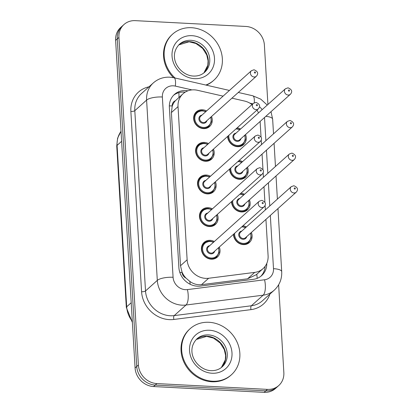 <?xml version="1.0" encoding="UTF-8"?>
<svg xmlns="http://www.w3.org/2000/svg" width="413" height="413" viewBox="0 0 413 413"><rect width="100%" height="100%" fill="white"/><g stroke="black" fill="none" stroke-linecap="round" stroke-linejoin="round"><path stroke-width="0.62" d="M239.07 160.523A9.897 8.838 -131.9 0 1 242.539 161.648M247.495 167.172A9.897 8.838 -131.9 0 1 245.534 177.249A9.897 8.838 -131.9 0 1 239.483 179.314A9.897 8.838 -131.9 0 1 229.597 169.031M241.006 193.165A9.897 8.838 -131.9 0 1 244.481 194.291M249.437 199.809A9.897 8.838 -131.9 0 1 247.47 209.887A9.897 8.838 -131.9 0 1 241.419 211.952A9.897 8.838 -131.9 0 1 231.538 201.668M242.947 225.803A9.897 8.838 -131.9 0 1 246.416 226.928M251.378 232.452A9.897 8.838 -131.9 0 1 249.411 242.529A9.897 8.838 -131.9 0 1 243.36 244.594A9.897 8.838 -131.9 0 1 233.474 234.31M237.129 127.885A9.897 8.838 -131.9 0 1 240.598 129.011M245.559 134.53A9.897 8.838 -131.9 0 1 243.593 144.607A9.897 8.838 -131.9 0 1 237.542 146.672A9.897 8.838 -131.9 0 1 227.656 136.388M213.48 149.119A9.897 8.838 -131.9 0 1 211.513 159.196A9.897 8.838 -131.9 0 1 205.462 161.256A9.897 8.838 -131.9 0 1 196.402 154.73A9.897 8.838 -131.9 0 1 198.292 144.467A9.897 8.838 -131.9 0 1 204.342 142.402A9.897 8.838 -131.9 0 1 208.524 143.595M215.421 181.756A9.897 8.838 -131.9 0 1 213.454 191.833A9.897 8.838 -131.9 0 1 207.403 193.898A9.897 8.838 -131.9 0 1 198.343 187.368A9.897 8.838 -131.9 0 1 200.233 177.11A9.897 8.838 -131.9 0 1 206.283 175.045A9.897 8.838 -131.9 0 1 210.46 176.232M217.357 214.399A9.897 8.838 -131.9 0 1 215.39 224.476A9.897 8.838 -131.9 0 1 209.339 226.536A9.897 8.838 -131.9 0 1 200.279 220.01A9.897 8.838 -131.9 0 1 202.169 209.747A9.897 8.838 -131.9 0 1 208.219 207.682A9.897 8.838 -131.9 0 1 212.401 208.875M219.298 247.036A9.897 8.838 -131.9 0 1 217.331 257.113A9.897 8.838 -131.9 0 1 211.28 259.178A9.897 8.838 -131.9 0 1 202.22 252.648A9.897 8.838 -131.9 0 1 204.11 242.39A9.897 8.838 -131.9 0 1 210.16 240.325A9.897 8.838 -131.9 0 1 214.337 241.517M211.539 116.476A9.897 8.838 -131.9 0 1 209.577 126.554A9.897 8.838 -131.9 0 1 203.521 128.619A9.897 8.838 -131.9 0 1 194.461 122.088A9.897 8.838 -131.9 0 1 196.351 111.83A9.897 8.838 -131.9 0 1 202.401 109.765A9.897 8.838 -131.9 0 1 206.583 110.952M223.087 96.136L197.481 90.287A18.554 16.577 48.1 0 0 194.435 89.858A18.554 16.577 48.1 0 0 183.088 93.725A18.554 16.577 48.1 0 0 178.029 106.616L187.13 259.782A18.554 16.577 48.1 0 0 208.648 278.264L254.702 272.394A18.554 16.577 48.1 0 0 263.035 268.636A18.554 16.577 48.1 0 0 268.094 255.745L265.931 219.38M185.943 278.052A18.554 16.577 -131.9 0 1 182.05 272.126L182.071 272.435A6.185 5.524 48.1 0 0 185.943 278.052L189.799 281.382C193.423 284.005 197.326 285.099 201.513 284.665L247.568 278.801L256.22 274.753L263.035 268.636M183.088 93.725L175.411 100.72A6.185 5.524 48.1 0 0 172.18 105.96A18.554 5.545 176.6 0 0 169.34 105.888M172.18 105.96L172.2 106.27A18.554 16.577 -131.9 0 1 175.411 100.72M172.2 106.27L171.4 112.568L180.496 265.735L182.05 272.126M251.992 104.566A18.554 16.577 48.1 0 0 244.522 101.04L231.941 98.16M258.502 112.94A18.554 16.577 48.1 0 0 256.994 110.049M265.368 209.912L265.1 205.39M264.919 202.344L263.995 186.743M263.432 177.275L263.164 172.748M262.983 169.702L262.054 154.101M261.491 144.633L261.222 140.11M261.042 137.064L260.113 121.463M278.63 284.789L283.85 372.619A18.554 16.577 -131.9 0 1 278.79 385.51A18.554 16.577 -131.9 0 1 267.443 389.382L156.894 383.579L155.242 385.061A18.554 16.577 -131.9 0 1 136.734 366.47L117.277 38.894A18.554 16.577 -131.9 0 1 122.336 26.004A18.554 16.577 -131.9 0 0 117.277 38.894L136.734 366.47A18.554 16.577 -131.9 0 0 155.242 385.061L265.791 390.863L155.242 385.061L153.584 386.547A18.554 16.577 -131.9 0 1 135.082 367.957L115.619 40.381A18.554 16.577 -131.9 0 1 120.679 27.49L123.988 24.517A18.554 16.577 -131.9 0 1 135.335 20.65L245.885 26.453A18.554 16.577 -131.9 0 1 264.387 45.043L267.918 104.484M278.79 385.51L277.138 386.996A18.554 16.577 -131.9 0 1 265.791 390.863A18.554 16.577 -131.9 0 0 277.138 386.996L275.481 388.483A18.554 16.577 -131.9 0 1 264.134 392.35L153.584 386.547M187.894 90.829A18.554 16.577 48.1 0 0 185.773 90.586A18.554 16.577 48.1 0 0 174.425 94.458A18.554 16.577 48.1 0 0 169.366 107.344L178.886 267.593A18.554 16.577 48.1 0 0 200.408 286.075L253.365 279.327A18.554 16.577 48.1 0 0 261.697 275.569A18.554 16.577 48.1 0 0 266.788 263.401M173.625 95.227A18.554 16.577 -131.9 0 1 184.115 92.073A18.554 16.577 -131.9 0 1 185.174 92.161M156.894 383.579A18.554 16.577 -131.9 0 1 138.391 364.989L118.929 37.407A18.554 16.577 -131.9 0 1 123.988 24.517M265.1 266.349A18.554 16.577 -131.9 0 1 260.84 276.282M175.066 78.011A30.923 27.625 -131.9 0 1 172.598 34.155A30.923 27.625 -131.9 0 1 191.508 27.707A30.923 27.625 -131.9 0 1 219.824 48.109A30.923 27.625 -131.9 0 1 213.919 80.174A30.923 27.625 -131.9 0 1 205.808 85.042M173.486 77.654A30.923 27.625 -131.9 0 1 171.978 34.713L172.598 34.155M213.919 80.174L213.299 80.731A30.923 27.625 -131.9 0 1 206.314 85.155M212.509 381.209A30.923 27.625 -131.9 0 1 184.198 360.807A30.923 27.625 -131.9 0 1 190.099 328.738A30.923 27.625 -131.9 0 1 209.009 322.29A30.923 27.625 -131.9 0 1 237.325 342.692A30.923 27.625 -131.9 0 1 231.419 374.761A30.923 27.625 -131.9 0 1 212.509 381.209M231.419 374.761L230.8 375.319A30.923 27.625 -131.9 0 1 211.89 381.767A30.923 27.625 -131.9 0 1 183.579 361.365A30.923 27.625 -131.9 0 1 189.479 329.295L190.099 328.738M190.197 284.283A18.554 7.093 -97.3 0 0 189.799 281.382M178.927 97.463A18.554 5.168 -77.1 0 0 178.834 92.636M257.175 278.357A18.554 7.093 -97.3 0 0 256.788 274.242M182.071 272.435A18.554 5.545 176.6 0 0 179.805 272.368M171.4 112.568L178.029 106.616M247.568 278.801L254.702 272.394M201.513 284.665L208.648 278.264M180.496 265.735L187.13 259.782M132.377 322.47L126.332 307.463A6.185 1.848 -3.4 0 1 126.688 306.792A24.739 22.101 48.1 0 0 132.31 321.345M121.024 131.308A24.739 22.101 48.1 0 0 117.096 145.361A6.185 1.848 176.6 0 0 116.74 146.032L117.597 138.185L121.019 131.267M121.618 141.298L117.096 145.361L126.688 306.792L131.205 302.734M135.082 367.957L138.391 364.989M115.619 40.381L118.929 37.407M264.134 392.35L267.443 389.382M191.968 89.905L175.339 86.105A12.369 11.053 48.1 0 0 173.305 85.821A12.369 11.053 48.1 0 0 162.371 96.993L173.083 277.278A12.369 11.053 48.1 0 0 185.416 289.673A12.369 11.053 48.1 0 0 187.43 289.601L264.568 279.771A12.369 11.053 48.1 0 0 273.494 268.672L270.329 215.436M264.568 279.771A12.369 4.729 -97.3 0 1 263.143 295.192L186 305.021A24.739 22.101 -131.9 0 1 181.983 305.166A24.739 22.101 -131.9 0 1 157.307 280.381L146.6 100.096A24.739 22.101 -131.9 0 1 153.342 82.905L141.556 93.488A24.739 22.101 48.1 0 0 134.808 110.679L145.521 290.964A24.739 22.101 48.1 0 0 170.197 315.749A24.739 22.101 48.1 0 0 174.214 315.604L251.357 305.775A24.739 22.101 48.1 0 0 262.462 300.762L274.247 290.179A24.739 22.101 -131.9 0 1 263.143 295.192L251.357 305.775A3.092 1.182 82.7 0 0 251.001 309.631L173.858 319.461A27.831 24.863 -131.9 0 1 141.576 291.738L130.869 111.453A3.092 0.924 176.6 0 0 134.808 110.679L146.6 100.096A12.369 3.696 -3.4 0 1 162.371 96.993M173.858 319.461A3.092 1.182 82.7 0 1 174.214 315.604L186 305.021A12.369 4.729 -97.3 0 0 187.43 289.601M130.869 111.453A27.831 24.863 -131.9 0 1 149 86.807M269.906 294.082A27.831 24.863 -131.9 0 1 251.001 309.631M173.083 277.278A12.369 3.696 -3.4 0 0 157.307 280.381L145.521 290.964A3.092 0.924 176.6 0 1 141.576 291.738M252.823 103.818L249.839 103.136M269.766 205.963L268.393 182.794M267.83 173.326L266.452 150.156M265.889 140.683L264.511 117.514M262.147 109.662A12.369 11.053 48.1 0 0 259.478 106.761M273.494 268.672A12.369 3.696 -3.4 0 1 281.707 271.651L277.959 208.586M265.833 116.327A12.369 3.696 -3.4 0 1 272.647 119.207L271.005 111.686M254.263 102.739A12.369 3.443 -77.1 0 0 252.751 95.77L238.286 92.466M175.339 86.105A12.369 3.443 -77.1 0 0 173.961 77.758L229.432 90.442M210.935 117.024L211.384 121.918L208.952 126.28A9.277 8.286 -131.9 0 1 203.284 128.216A9.277 8.286 -131.9 0 1 194.786 122.093A9.277 8.286 -131.9 0 1 196.557 112.475A9.277 8.286 -131.9 0 1 202.231 110.539M205.684 111.763A8.658 7.733 48.1 0 0 202.473 110.942A8.658 7.733 48.1 0 0 194.817 118.763A8.658 7.733 48.1 0 0 203.454 127.441A8.658 7.733 48.1 0 0 210.645 117.282M206.923 120.622A4.331 3.867 -131.9 0 1 203.206 123.317A4.331 3.867 -131.9 0 1 198.932 119.362A4.331 3.867 -131.9 0 1 201.967 115.098M200.692 116.244A3.712 3.314 48.1 0 0 199.985 120.095A3.712 3.314 48.1 0 0 203.382 122.542A3.712 3.314 48.1 0 0 205.648 121.768L256.396 76.209A3.712 3.314 -131.9 0 1 254.124 76.983A3.712 3.314 -131.9 0 1 250.727 74.531A3.712 3.314 -131.9 0 1 251.434 70.685L200.692 116.244M254.981 73.106A0.619 0.552 48.1 0 0 254.914 71.929A0.619 0.552 48.1 0 0 254.981 73.106M240.893 146.202L242.973 144.333A9.277 8.286 -131.9 0 1 237.299 146.269A9.277 8.286 -131.9 0 1 228.038 136.042M239.705 129.816A8.658 7.733 48.1 0 0 236.489 128.995A8.658 7.733 48.1 0 0 235.9 128.99M228.89 135.283A8.658 7.733 48.1 0 0 237.47 145.495A8.658 7.733 48.1 0 0 244.661 135.34M240.944 138.675A4.331 3.867 -131.9 0 1 237.227 141.37A4.331 3.867 -131.9 0 1 232.947 137.415A4.331 3.867 -131.9 0 1 235.983 133.151M285.455 88.738L234.708 134.297A3.712 3.314 48.1 0 0 234.001 138.149A3.712 3.314 48.1 0 0 237.398 140.596A3.712 3.314 48.1 0 0 239.669 139.821L290.411 94.262A3.712 3.314 -131.9 0 1 288.14 95.036A3.712 3.314 -131.9 0 1 284.743 92.589A3.712 3.314 -131.9 0 1 285.455 88.738L288.057 87.824C291.903 89.451 292.688 91.598 290.411 94.262M288.93 89.982A0.619 0.552 48.1 0 0 289.002 91.159A0.619 0.552 48.1 0 0 288.93 89.982M179.423 44.253A18.853 16.84 -131.9 0 1 190.951 40.324A18.853 16.84 -131.9 0 1 208.209 52.756A18.853 16.84 -131.9 0 1 204.611 72.306C201.621 74.965 197.915 76.219 193.49 76.064C179.898 75.584 166.971 57.133 179.423 44.253M194.533 78.661A22.56 20.154 -131.9 0 1 172.035 56.049A22.56 20.154 -131.9 0 1 191.983 35.673A22.56 20.154 -131.9 0 1 214.486 58.279A22.56 20.154 -131.9 0 1 194.533 78.661M178.731 44.919A18.853 16.84 -131.9 0 1 189.505 41.62A18.853 16.84 -131.9 0 1 206.541 53.556A18.853 16.84 -131.9 0 1 203.877 72.925L207.816 65.244L208.09 60.871L206.768 54.981L202.68 48.45L195.969 43.52L189.097 41.79L178.721 44.929M212.871 149.661L213.325 154.56L210.893 158.922A9.277 8.286 -131.9 0 1 205.22 160.853A9.277 8.286 -131.9 0 1 196.727 154.736A9.277 8.286 -131.9 0 1 198.498 145.113A9.277 8.286 -131.9 0 1 204.172 143.182M207.625 144.4A8.658 7.733 48.1 0 0 204.414 143.585A8.658 7.733 48.1 0 0 196.758 151.406A8.658 7.733 48.1 0 0 205.395 160.079A8.658 7.733 48.1 0 0 212.581 149.924M208.864 153.259A4.331 3.867 -131.9 0 1 205.147 155.954A4.331 3.867 -131.9 0 1 200.873 152.005A4.331 3.867 -131.9 0 1 203.908 147.74M202.628 148.886A3.712 3.314 48.1 0 0 201.921 152.733A3.712 3.314 48.1 0 0 205.318 155.18A3.712 3.314 48.1 0 0 207.589 154.405L258.332 108.846A3.712 3.314 -131.9 0 1 256.065 109.621A3.712 3.314 -131.9 0 1 252.668 107.173A3.712 3.314 -131.9 0 1 253.375 103.322L202.628 148.886M256.922 105.749A0.619 0.552 48.1 0 0 256.85 104.566A0.619 0.552 48.1 0 0 256.922 105.749M214.812 182.303L215.261 187.197L212.834 191.56A9.277 8.286 -131.9 0 1 207.161 193.496A9.277 8.286 -131.9 0 1 198.663 187.373A9.277 8.286 -131.9 0 1 200.439 177.755A9.277 8.286 -131.9 0 1 206.108 175.819M209.561 177.043A8.658 7.733 48.1 0 0 206.35 176.222A8.658 7.733 48.1 0 0 198.694 184.043A8.658 7.733 48.1 0 0 207.331 192.721A8.658 7.733 48.1 0 0 214.523 182.561M210.806 185.902A4.331 3.867 -131.9 0 1 207.089 188.596A4.331 3.867 -131.9 0 1 202.809 184.642A4.331 3.867 -131.9 0 1 205.844 180.378M204.569 181.524A3.712 3.314 48.1 0 0 203.862 185.375A3.712 3.314 48.1 0 0 207.259 187.822A3.712 3.314 48.1 0 0 209.525 187.048L260.273 141.489A3.712 3.314 -131.9 0 1 258.001 142.263A3.712 3.314 -131.9 0 1 254.604 139.811A3.712 3.314 -131.9 0 1 255.311 135.965L204.569 181.524M258.863 138.386A0.619 0.552 48.1 0 0 258.791 137.209A0.619 0.552 48.1 0 0 258.863 138.386M216.753 214.941L217.202 219.84L214.77 224.202A9.277 8.286 -131.9 0 1 209.097 226.133A9.277 8.286 -131.9 0 1 200.604 220.015A9.277 8.286 -131.9 0 1 202.375 210.393A9.277 8.286 -131.9 0 1 208.049 208.462M211.502 209.68A8.658 7.733 48.1 0 0 208.291 208.864A8.658 7.733 48.1 0 0 200.635 216.686A8.658 7.733 48.1 0 0 209.272 225.359A8.658 7.733 48.1 0 0 216.458 215.204M212.741 218.539A4.331 3.867 -131.9 0 1 209.024 221.234A4.331 3.867 -131.9 0 1 204.75 217.284A4.331 3.867 -131.9 0 1 207.785 213.02M206.51 214.166A3.712 3.314 48.1 0 0 205.798 218.012A3.712 3.314 48.1 0 0 209.2 220.459A3.712 3.314 48.1 0 0 211.466 219.685L262.209 174.126A3.712 3.314 -131.9 0 1 259.942 174.9A3.712 3.314 -131.9 0 1 256.545 172.453A3.712 3.314 -131.9 0 1 257.253 168.602L206.51 214.166M260.799 171.028A0.619 0.552 48.1 0 0 260.732 169.846A0.619 0.552 48.1 0 0 260.799 171.028M218.689 247.583L219.143 252.477L216.711 256.84A9.277 8.286 -131.9 0 1 211.038 258.775A9.277 8.286 -131.9 0 1 202.546 252.653A9.277 8.286 -131.9 0 1 204.316 243.035A9.277 8.286 -131.9 0 1 209.99 241.099M213.444 242.323A8.658 7.733 48.1 0 0 210.232 241.502A8.658 7.733 48.1 0 0 202.576 249.323A8.658 7.733 48.1 0 0 211.208 258.001A8.658 7.733 48.1 0 0 218.4 247.841M214.683 251.181A4.331 3.867 -131.9 0 1 210.966 253.876A4.331 3.867 -131.9 0 1 206.686 249.922A4.331 3.867 -131.9 0 1 209.721 245.658M208.446 246.804A3.712 3.314 48.1 0 0 207.739 250.655A3.712 3.314 48.1 0 0 211.136 253.102A3.712 3.314 48.1 0 0 213.407 252.328L264.15 206.768A3.712 3.314 -131.9 0 1 261.883 207.543A3.712 3.314 -131.9 0 1 258.481 205.091A3.712 3.314 -131.9 0 1 259.194 201.245L208.446 246.804M262.74 203.666A0.619 0.552 48.1 0 0 262.668 202.489A0.619 0.552 48.1 0 0 262.74 203.666M242.829 178.844L244.914 176.976A9.277 8.286 -131.9 0 1 239.241 178.906A9.277 8.286 -131.9 0 1 229.979 168.685M241.641 162.454A8.658 7.733 48.1 0 0 238.43 161.638A8.658 7.733 48.1 0 0 237.836 161.628M230.826 167.926A8.658 7.733 48.1 0 0 239.411 178.132A8.658 7.733 48.1 0 0 246.602 167.977M242.88 171.318A4.331 3.867 -131.9 0 1 239.163 174.012A4.331 3.867 -131.9 0 1 234.889 170.058A4.331 3.867 -131.9 0 1 237.924 165.794M287.391 121.381L236.649 166.94A3.712 3.314 48.1 0 0 235.942 170.786A3.712 3.314 48.1 0 0 239.339 173.233A3.712 3.314 48.1 0 0 241.605 172.464L292.352 126.899A3.712 3.314 -131.9 0 1 290.081 127.674A3.712 3.314 -131.9 0 1 286.684 125.227A3.712 3.314 -131.9 0 1 287.391 121.381L289.998 120.462C293.839 122.088 294.624 124.236 292.352 126.899M290.871 122.625A0.619 0.552 48.1 0 0 290.938 123.802A0.619 0.552 48.1 0 0 290.871 122.625M244.77 211.482L246.85 209.613A9.277 8.286 -131.9 0 1 241.177 211.549A9.277 8.286 -131.9 0 1 231.92 201.322M243.582 195.096A8.658 7.733 48.1 0 0 240.371 194.275A8.658 7.733 48.1 0 0 239.777 194.27M232.767 200.563A8.658 7.733 48.1 0 0 241.352 210.775A8.658 7.733 48.1 0 0 248.538 200.62M244.821 203.955A4.331 3.867 -131.9 0 1 241.104 206.65A4.331 3.867 -131.9 0 1 236.83 202.695A4.331 3.867 -131.9 0 1 239.865 198.431M289.332 154.018L238.585 199.577A3.712 3.314 48.1 0 0 237.878 203.428A3.712 3.314 48.1 0 0 241.275 205.875A3.712 3.314 48.1 0 0 243.546 205.101L294.288 159.542A3.712 3.314 -131.9 0 1 292.022 160.316A3.712 3.314 -131.9 0 1 288.625 157.869A3.712 3.314 -131.9 0 1 289.332 154.018L291.939 153.104C295.78 154.73 296.565 156.878 294.288 159.542M292.812 155.262A0.619 0.552 48.1 0 0 292.879 156.439A0.619 0.552 48.1 0 0 292.812 155.262M246.706 244.124L248.791 242.255A9.277 8.286 -131.9 0 1 243.118 244.186A9.277 8.286 -131.9 0 1 233.856 233.964M245.518 227.733A8.658 7.733 48.1 0 0 242.307 226.918A8.658 7.733 48.1 0 0 241.719 226.907M234.703 233.206A8.658 7.733 48.1 0 0 243.288 243.412A8.658 7.733 48.1 0 0 250.479 233.257M246.762 236.597A4.331 3.867 -131.9 0 1 243.045 239.292A4.331 3.867 -131.9 0 1 238.766 235.338A4.331 3.867 -131.9 0 1 241.801 231.073M291.268 186.661L240.526 232.22A3.712 3.314 48.1 0 0 239.819 236.066A3.712 3.314 48.1 0 0 243.216 238.513A3.712 3.314 48.1 0 0 245.487 237.743L296.229 192.179A3.712 3.314 -131.9 0 1 293.958 192.954A3.712 3.314 -131.9 0 1 290.561 190.507A3.712 3.314 -131.9 0 1 291.268 186.661L293.875 185.742C297.721 187.368 298.501 189.515 296.229 192.179M294.748 187.905A0.619 0.552 48.1 0 0 294.82 189.082A0.619 0.552 48.1 0 0 294.748 187.905M196.924 338.836A18.853 16.84 -131.9 0 1 208.451 334.907A18.853 16.84 -131.9 0 1 225.715 347.343A18.853 16.84 -131.9 0 1 222.111 366.889C219.122 369.552 215.416 370.802 210.991 370.652C197.399 370.172 184.472 351.716 196.924 338.836M212.039 373.244A22.56 20.154 -131.9 0 1 189.536 350.637A22.56 20.154 -131.9 0 1 209.484 330.255A22.56 20.154 -131.9 0 1 231.987 352.862A22.56 20.154 -131.9 0 1 212.039 373.244M207.006 336.208A18.853 16.84 -131.9 0 1 224.042 348.144A18.853 16.84 -131.9 0 1 221.378 367.508L225.317 359.826L225.591 355.454L224.269 349.568L220.181 343.033L213.469 338.108L206.598 336.378L196.221 339.512A18.853 16.84 -131.9 0 1 207.006 336.208M126.332 307.463L116.74 146.032M173.961 77.758L169.82 77.179C163.527 76.921 158.034 78.831 153.342 82.905M274.247 290.179C279.534 285.202 282.017 279.028 281.707 271.651M277.397 199.118L276.018 175.943M275.456 166.475L274.082 143.306M273.52 133.838L272.647 119.207M267.257 105.078L260.784 99.161L252.751 95.77M205.973 111.5L202.298 110.508L196.557 112.475L194.477 114.344M256.396 76.209C258.667 73.54 257.882 71.397 254.041 69.771L251.434 70.685M208.952 126.28L206.872 128.149M242.973 144.333L245.399 139.971L244.95 135.077M239.994 129.553L236.365 128.567M207.915 144.142L204.239 143.151L198.498 145.113L196.418 146.982M258.332 108.846C260.608 106.182 259.823 104.035 255.983 102.409L253.375 103.322M210.893 158.922L208.813 160.791M209.856 176.779L206.18 175.788L200.439 177.755L198.354 179.624M260.273 141.489C262.544 138.82 261.765 136.677 257.918 135.051L255.311 135.965M212.834 191.56L210.749 193.429M211.792 209.422L208.116 208.431L202.375 210.393L200.295 212.261M262.209 174.126C264.485 171.462 263.7 169.315 259.86 167.688L257.253 168.602M214.77 224.202L212.69 226.071M213.733 242.059L210.057 241.073L204.316 243.035L202.231 244.904M264.15 206.768C266.426 204.099 265.642 201.957 261.796 200.331L259.194 201.245M216.711 256.84L214.631 258.708M244.914 176.976L247.341 172.613L246.891 167.719M241.93 162.195L238.306 161.209M246.85 209.613L249.282 205.251L248.827 200.357M243.871 194.833L240.247 193.847M248.791 242.255L251.218 237.893L250.768 232.999M245.812 227.475L242.183 226.489"/></g></svg>
